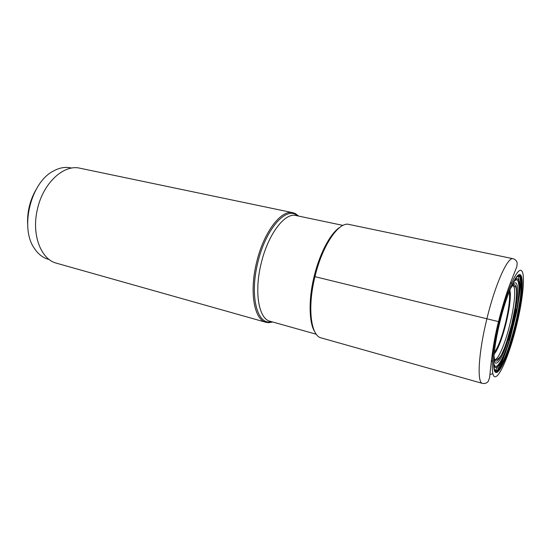 <?xml version="1.0" encoding="UTF-8"?>
<svg xmlns="http://www.w3.org/2000/svg" width="551" height="551" viewBox="0 0 551 551"><rect width="100%" height="100%" fill="white"/><g stroke="black" fill="none" stroke-linecap="round" stroke-linejoin="round"><path stroke-width="0.83" d="M298.711 216.102L295.302 213.547L292.877 212.707C281.23 209.373 263.633 232.219 256.608 262.345C249.169 292.058 254.245 319.89 265.995 322.321L268.537 322.693L272.738 322.011M265.995 322.321L56.622 263.233C40.767 259.48 31.111 234.051 37.571 208.567C43.433 182.656 63.978 164.143 79.923 168.213L292.877 212.707M49.28 259.562L48.302 259.287C42.73 257.696 38.06 254.018 34.286 248.26C19.678 227.818 30.794 182.519 53.199 171.154C59.205 167.793 65.052 166.698 70.721 167.862L71.72 168.069M27.619 223.885C27.178 211.687 29.974 200.288 36.008 189.682M519.559 289.261L520.406 275.094M496.568 372.29L502.374 359.335M518.567 275.08L518.897 280.748M497.849 366.573L494.936 371.45M492.856 373.805L490.046 374.411M492.36 361.704L491.382 360.23M514.166 287.436L513.966 285.852M511.776 282.525L510.226 283.379M499.895 321.963C506.658 294.103 516.432 272.215 520.24 274.983C524.159 277.332 521.935 300.743 515.943 325.18C510.006 349.623 501.135 371.67 496.492 372.297C491.754 373.351 493.069 349.809 499.895 321.963L314.173 276.471M498.531 321.536L498.917 321.639M510.818 287.581C517.141 276.134 519.4 286.424 516.101 306.439L515.213 307.127C516.81 295.501 516.914 288.731 515.509 286.809L512.788 285.583C516.28 286.072 514.779 304.545 510.006 323.802C505.336 343.259 498.021 360.657 494.667 359.459L495.487 359.679C499.406 359.665 503.173 353.597 506.782 341.482L511.734 324.215L515.213 307.127C518.36 287.953 516.129 278.276 510.054 289.427M492.911 355.312L492.835 349.637M494.02 354.789C494.247 367.489 500.707 359.941 506.782 341.482L507.251 342.508C500.914 361.78 494.157 369.859 493.848 356.779M516.101 306.439L512.451 324.381L507.251 342.508M512.595 283.669C520.964 269.949 520.847 295.26 513.463 324.608C506.452 354.265 494.688 377.235 493.613 361.07M513.704 281.478C520.351 271.836 521.356 288.331 516.576 312.3L510.384 337.529C503.538 360.988 495.012 375.148 493.586 363.529M516.521 312.569L519.331 295.57L521.046 281.217C521.707 291.011 519.738 305.598 515.123 324.987C510.212 344.589 505.164 358.646 499.971 367.152L499.964 367.159C496.981 371.56 494.97 371.691 493.93 367.551M493.916 367.489L493.668 366.009M515.874 278.069C518.718 274.88 520.44 275.927 521.046 281.217L521.418 280.046C522.293 289.764 520.316 304.772 515.495 325.076C510.35 345.587 505.102 360.017 499.757 368.364L499.757 368.364C496.114 373.323 494.061 371.87 493.586 364.011M513.931 281.051C517.988 274.302 520.481 273.964 521.418 280.046L521.432 279.777C522.376 289.44 520.413 304.538 515.536 325.083C510.322 345.842 505.026 360.347 499.647 368.605L499.647 368.605C495.962 373.495 493.937 371.746 493.579 363.357M515.991 325.186C510.026 349.733 501.114 371.877 496.451 372.517C491.692 373.585 493.014 349.94 499.867 321.956C506.665 293.965 516.487 271.98 520.309 274.77C524.242 277.132 522.011 300.653 515.991 325.186M516.611 325.31C523.113 298.8 525.571 273.275 521.342 270.548C517.231 267.352 506.521 291.21 499.089 321.805C491.595 352.378 490.218 378.055 495.425 376.732C500.522 375.878 510.164 351.834 516.611 325.31M486.87 318.884L486.857 318.946C478.413 353.095 476.815 382.876 482.49 383.413C484.591 383.723 486.23 383.31 487.415 382.187C487.91 382.194 488.641 380.638 489.598 377.525C490.197 373.895 491.829 347.185 498.497 321.674C502.092 307.258 506.479 293.27 510.054 283.827L516.748 266.884C517.244 263.888 517.279 262.269 516.859 262.042C516.294 260.485 515.033 259.376 513.077 258.715C507.747 256.518 495.177 284.316 486.87 318.884M482.49 383.413L321.199 337.901C310.826 335.896 307.251 307.513 314.958 276.671C322.301 245.415 338.81 221.357 349.024 224.436L513.077 258.715M515.832 278.117L514.93 279.316M499.971 367.152L499.647 368.605C499.702 368.591 501.637 366.987 505.846 357.206C509.51 348.156 512.864 337.474 515.894 325.166C518.842 312.968 520.771 302.079 521.673 292.505C522.431 282.009 521.473 279.867 521.432 279.777C520.426 273.737 517.823 274.357 513.622 281.63M298.043 215.958L295.853 214.539C284.523 207.748 265.258 230.58 257.813 262.579L257.806 262.634C249.858 294.213 256.415 322.817 269.48 322.073L272.077 321.825M268.537 322.693L270.031 321.254C258.784 318.939 253.997 292.092 261.167 263.447L261.181 263.399C267.965 234.375 284.819 212.321 295.963 215.524L295.302 213.547M494.068 354.321L496.114 351.428C499.647 344.995 502.987 335.497 506.128 322.927L506.142 322.872C509.11 310.44 510.515 300.612 510.35 293.373L509.875 289.867M494.254 352.509C498.056 347.529 501.837 337.611 505.598 322.755C509.062 308.03 510.26 297.63 509.207 291.555M508.449 338.81L508.38 340.194L509 338.961L510.453 334.643L513.208 324.553L516.005 310.392L516.032 309.008L515.454 310.268M510.384 337.529L516.576 312.3M499.964 367.159L505.632 352.144L510.467 337.267M314.504 331.268C309.242 323.306 308.25 299.524 314.153 276.471C319.697 253.198 330.69 232.818 340.022 227.219M316.274 334.237L270.031 321.254M342.963 225.407L295.963 215.524M510.35 293.373L508.607 309.352L505.811 322.796C502.691 335.063 499.461 344.602 496.114 351.428"/></g></svg>
